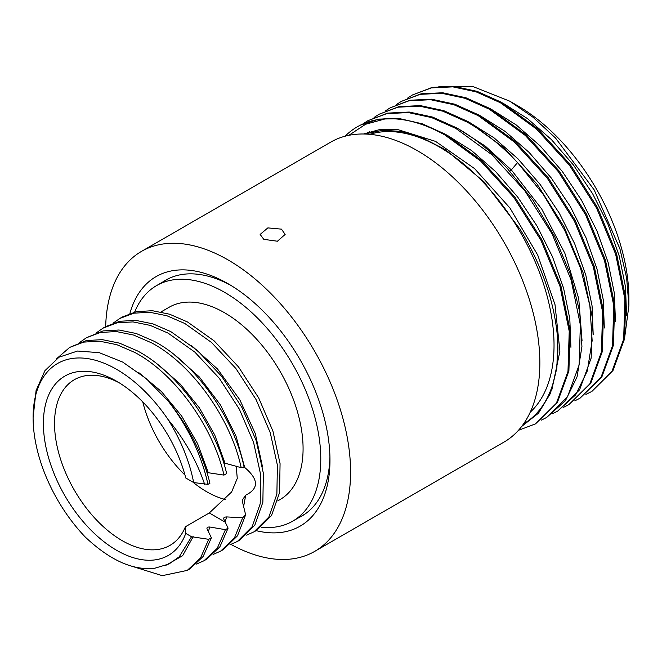 <?xml version="1.0" encoding="UTF-8"?>
<svg xmlns="http://www.w3.org/2000/svg" width="662" height="662" viewBox="0 0 662 662"><rect width="100%" height="100%" fill="white"/><g stroke="black" fill="none" stroke-linecap="round" stroke-linejoin="round"><path stroke-width="0.99" d="M518.462 430.308L535.517 423.879L556.403 403.199L567.979 371.423L569.229 331.298L559.978 286.298L540.978 240.347L513.828 197.408L480.819 161.205L444.748 134.891C423.779 123.24 404.035 117.877 385.516 118.796L365.598 124.266L348.808 135.338M360.277 125.201L378.838 119.11L399.765 118.655L422.306 123.811L445.658 134.361L481.729 160.684L514.738 196.879L541.888 239.818L560.888 285.777L570.139 330.768L568.898 370.894L557.313 402.678L535.517 423.879M345.067 136.215A173.187 99.995 60 0 1 357.273 126.823A173.187 99.995 60 0 1 385.516 118.796M624.34 339.978L628.9 305.612L628.9 298.537A157.448 90.901 -120 0 0 517.568 105.705L509.674 101.145L472.585 86.408L438.865 86.391M230.93 285.421A136.19 78.629 -120 0 0 165.583 280.216A136.19 78.629 -120 0 0 162.389 282.244M263.799 239.346L260.141 234.431L267.853 227.893L281.482 229.143L285.14 234.431L277.428 241.225L263.799 239.346M105.68 326.614A173.204 100.003 60 0 1 141.502 251.378A173.204 100.003 60 0 1 228.109 259.951A173.204 100.003 -120 0 1 341.261 412.583A173.204 100.003 -120 0 1 314.707 551.38L503.972 442.108A173.204 100.003 60 0 0 530.527 303.312A173.204 100.003 60 0 0 417.374 150.679A173.204 100.003 60 0 0 330.768 142.107L141.502 251.378M230.972 544.412A173.204 100.003 -120 0 0 314.707 551.38M298.413 517.858A136.19 78.629 -120 0 0 301.773 516.103A136.19 78.629 -120 0 0 329.933 456.904M256.128 530.643A144.059 83.172 -120 0 0 329.974 460.189A144.059 83.172 -120 0 0 228.109 283.75L228.109 283.75A144.059 83.172 -120 0 0 129.884 313.498M517.568 105.705L509.674 101.145L533.076 117.29L555.517 138.027L594.195 189.911L619.905 248.771L626.633 278.007L628.9 305.612M396.331 104.604L401.296 101.402L420.196 94.335L441.719 93.284L465.038 98.299L489.276 109.18L525.363 135.503L558.372 171.698L585.514 214.637L604.514 260.596L613.765 305.587L612.524 345.721L600.939 377.497L580.053 398.168L574.782 400.849M580.053 398.168L601.849 376.976L613.434 345.192L614.675 305.066L605.424 260.075L586.416 214.099L559.266 171.16L526.257 134.965L490.194 108.651L465.957 97.777L442.638 92.763L421.115 93.805L401.296 101.402M385.193 111.034L390.158 107.832L409.066 100.756L430.59 99.714L453.909 104.728L478.146 115.61L514.217 141.925L547.234 178.128L574.384 221.058L593.375 267.018L602.627 312.009L601.386 352.143L589.801 383.927L568.915 404.598L563.652 407.271M568.915 404.598L590.711 383.397L602.304 351.621L603.545 311.496L594.294 266.496L575.295 220.537L548.144 177.598L515.144 141.403L479.056 115.08L454.811 104.207L431.492 99.192L409.977 100.235L390.158 107.832M374.063 117.464L379.028 114.261L397.936 107.194L419.451 106.143L442.779 111.166L467.016 122.031C484.601 131.961 501.457 145.483 517.568 162.587L543.37 194.554L564.785 230.5L580.591 268.309L589.883 305.77L592.151 340.673L587.293 370.977L575.601 394.9L557.785 411.019L552.513 413.7M557.785 411.019L579.581 389.827L591.166 358.043L592.407 317.909L583.156 272.918L564.156 226.967L537.014 184.028L503.997 147.825L467.926 121.51L443.689 110.637L420.37 105.614L398.847 106.665L379.028 114.261M546.647 417.449L565.373 400.8L577.065 376.877L581.931 346.574L579.664 311.67L570.371 274.209L554.566 236.4L533.15 200.454L507.349 168.487C491.237 151.383 474.381 137.862 456.797 127.94L432.551 117.066L409.232 112.044L387.717 113.103L367.898 120.691L386.807 113.624L408.322 112.573L431.641 117.596L455.878 128.461L491.949 154.776L524.958 190.979L552.108 233.918L571.107 279.877L580.359 324.868L579.118 364.994L567.533 396.778L546.647 417.449L541.384 420.13M592.093 391.209L612.979 370.538L624.564 338.762L625.805 298.636L616.554 253.637L597.554 207.678L570.404 164.739L537.395 128.536L501.324 102.229L477.087 91.356L453.768 86.333L432.245 87.384L412.426 94.98L431.343 87.905L452.866 86.863L476.177 91.877L500.414 102.751L536.485 129.065L569.494 165.26L596.644 208.207L615.643 254.167L624.895 299.158L623.654 339.292L612.069 371.068L592.093 391.217M585.911 394.42L591.183 391.738M407.461 98.183L412.426 94.98M362.826 123.968L367.898 120.691M626.583 315.244L625.482 286.745L619.26 256.095L608.171 224.658L592.68 193.85L573.482 165.061L551.396 139.583L527.407 118.548L502.557 102.924M582.055 340.847L578.745 298.711L564.885 253.339L541.706 209.018L511.321 169.911L509.872 171.218M364.588 134.014L382.719 130.265L401.346 131.44L420.014 136.711L445.476 149.67L483.798 181.587L520.224 229.457L524.238 236.251C543.618 270.427 554.748 304.503 557.619 338.497L556.899 368.064L550.436 393.393L538.487 413.171L521.681 426.444M517.568 162.587L511.321 169.911L485.246 146.07L458.021 128.635M369.446 131.837L368.511 132.723M570.917 347.285L569.808 318.786L563.569 288.144L552.472 256.724L536.981 225.932L517.783 197.16L495.706 171.698L471.725 150.679L446.891 135.065M551.909 389.496L559.903 351.232L555.021 304.694L537.743 255.102L509.922 207.976L474.58 168.611L435.579 141.395L397.183 129.404L379.533 129.611L363.579 133.997M523.568 423.862A167.205 96.536 -120 0 0 557.619 338.497M369.777 134.32A161.776 93.4 60 0 1 439.634 147.163A161.776 93.4 -120 0 1 542.294 280.241A161.776 93.4 -120 0 1 530.221 412.219M69.684 347.401L86.366 340.558L102.287 339.647L119.516 343.139L137.415 350.893C177.482 371.978 215.605 425.045 226.636 473.562L223.971 475.101C212.932 426.585 174.818 373.517 134.75 352.432L116.851 344.687L99.623 341.187L83.702 342.105L69.684 347.401L56.344 358.961M157.895 364.621L179.899 383.703L199.336 407.809L214.753 435.025L225.022 463.201L241.183 467.678C230.765 418.616 192.154 364.183 151.449 342.792L133.55 335.038L116.322 331.546L100.401 332.465L86.383 337.761L79.73 342.436M86.383 337.761L103.065 330.917L118.986 330.007L136.215 333.499L154.114 341.253C195.298 362.867 234.274 418.326 244.212 467.777L241.183 467.678M116.595 550.279A103.52 59.77 60 0 1 43.394 423.49A103.52 59.77 60 0 1 116.595 381.229L116.595 381.229A103.52 59.77 60 0 1 116.603 381.229A103.52 59.77 60 0 1 185.757 477.981L193.668 482.548C189.489 461.248 180.958 440.247 168.065 419.551A118.084 68.178 -120 0 0 80.028 357.968A118.084 68.178 -120 0 0 33.1 417.548A118.084 68.178 -120 0 0 85.39 537.172C110.198 560.457 133.36 570.801 154.883 568.203L169.075 563.95L179.261 556.759L191.533 536.725L185.757 533.39A103.52 59.77 60 0 1 116.595 550.279M236.202 466.106L237.269 478.411L231.609 492.007L209.283 512.967L185.401 526.753A95.651 55.219 60 0 1 169.985 545.372A95.651 55.219 60 0 1 122.164 540.639A95.651 55.219 60 0 1 59.679 456.35A95.651 55.219 60 0 1 74.343 379.707A95.651 55.219 60 0 1 119.441 382.934M185.401 526.753L185.757 533.39M192.857 482.077A95.651 55.219 60 0 0 206.776 491.792A95.651 55.219 -120 0 0 225.709 499.595M184.963 475.026A95.651 55.219 60 0 1 142.752 401.917M213.263 554.392L220.686 551.107L234.456 537.867L242.656 517.775L226.71 516.923C224.426 517.022 223.425 517.709 223.706 518.983L228.092 528.135L225.419 529.674L209.879 527.026C207.76 526.894 206.801 527.448 206.983 528.698L211.385 537.776L208.72 539.315L191.533 536.725M206.933 528.069L206.983 528.698M207.024 472.544L223.971 475.101M209.937 483.202L207.934 484.361A125.954 72.721 -120 0 0 168.338 401.255C188.819 426.593 202.68 453.909 209.937 483.202M193.668 482.548L207.934 484.361M132.557 566.457L162.256 575.667L187.288 570.379L200.512 557.992L208.72 539.315M193.18 536.667L182.638 555.691L165.574 565.489M138.797 372.615L161.478 391.581L181.603 415.959L197.615 443.714L208.249 472.56M204.649 484.319C196.631 460.769 184.433 439.179 168.065 419.551M209.879 527.026L208.348 531.503M196.548 564.049L203.987 560.747L217.219 548.351L225.419 529.674M226.71 516.923L225.047 521.855M228.092 528.135L219.883 546.812L206.66 559.2L203.987 560.747M96.429 332.796L103.082 328.12L117.1 322.816L133.021 321.906L150.249 325.398L168.148 333.151L194.785 352.06L219.188 378.151L239.338 409.149L253.563 442.34L260.696 474.828L260.191 503.774L252.172 526.654L237.385 541.458L229.946 544.768M244.03 466.95L244.7 467.488C258.693 479.329 259.032 488.556 245.726 495.159L242.284 500.058L242.275 501.01L245.635 514.796L237.484 535.823L223.359 549.559L220.686 551.107M103.082 328.12L105.746 326.573L119.772 321.277L135.685 320.367L152.914 323.859L170.813 331.612L197.45 350.512L221.861 376.612L242.011 407.602L256.235 440.793L263.36 473.289L262.864 502.235L254.837 525.115L240.058 539.919L237.385 541.458M245.635 514.796L242.656 517.775M254.084 531.818L256.757 530.279L271.536 515.475L279.563 492.594L280.067 463.648L272.934 431.152L258.71 397.961L238.56 366.971L214.149 340.872L187.512 321.972L169.621 314.218L152.384 310.718L136.471 311.645L122.453 316.933L119.781 318.48L133.798 313.184L149.72 312.265L166.948 315.766L184.847 323.511L211.476 342.428L235.887 368.511L256.037 399.509L270.253 432.691L277.395 465.187L276.882 494.125L268.871 517.022L254.076 531.801L246.636 535.128M113.136 323.155L119.781 318.48M211.385 537.776L203.184 556.452L189.953 568.848L187.288 570.387M33.1 417.548L36.096 390.514L44.908 370.687L59.034 357.199L77.553 351.034L99.259 352.672L122.693 362.081L146.252 378.639L168.338 401.255M223.781 463.086L225.022 463.201M223.665 518.305L223.706 518.983M174.578 354.964L199.221 376.86L220.363 404.838L236.011 436.093L244.7 467.488M245.726 495.159L243.55 506.794M191.235 345.299L217.624 369.106L239.785 399.724L255.309 433.593L262.508 466.809M160.998 311.951L169.091 307.276A111.001 64.09 60 0 1 224.592 312.778A111.001 64.09 -120 0 1 297.106 410.589A111.001 64.09 -120 0 1 280.092 499.537L277.734 500.894M261.233 527.258A136.033 78.538 -120 0 0 292.604 521.217A136.033 78.538 -120 0 0 313.457 412.211A136.033 78.538 -120 0 0 224.592 292.339A136.033 78.538 -120 0 0 156.571 285.595A136.033 78.538 -120 0 0 134.667 312.05M615.453 321.567L614.336 293.076L608.105 262.425L597 231.005L581.517 200.222L562.319 171.45L540.242 145.988L516.261 124.969L491.427 109.354M604.315 327.996L603.206 299.497L596.967 268.855L585.87 237.435L570.379 206.652L551.181 177.879L529.112 152.417L505.131 131.399L480.298 115.784M593.185 334.426L592.076 305.927L585.837 275.284L574.732 243.864L559.249 213.081L540.051 184.309L517.982 158.847L494.001 137.828L469.159 122.205M209.283 512.967L225.196 522.153M366.16 133.459L368.229 132.226M304.967 514.084L292.604 521.217M168.934 278.462L156.571 285.595"/></g></svg>
